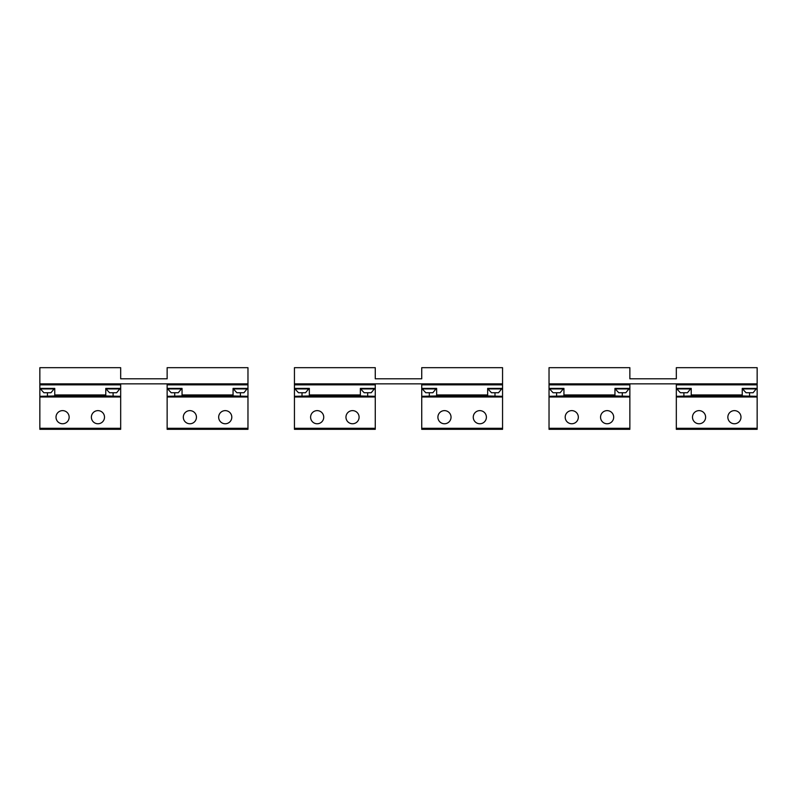 <?xml version="1.0" encoding="UTF-8"?>
<svg xmlns="http://www.w3.org/2000/svg" width="797" height="797" viewBox="0 0 797 797"><rect width="100%" height="100%" fill="white"/><g stroke="black" fill="none" stroke-linecap="round" stroke-linejoin="round"><path stroke-width="1.2" d="M120.676 367.686L39.85 367.686L39.85 383.855L247.967 383.855L247.967 367.686L167.141 367.686L167.141 378.804L120.676 378.804L120.676 367.686M375.267 367.686L294.442 367.686L294.442 383.855L502.558 383.855L502.558 367.686L421.733 367.686L421.733 378.804L375.267 378.804L375.267 367.686M629.859 367.686L549.033 367.686L549.033 383.855L757.15 383.855L757.15 367.686L676.324 367.686L676.324 378.804L629.859 378.804L629.859 367.686M690.979 388.906L676.832 388.906L680.369 392.742L687.442 392.742L690.979 388.398M756.642 388.906L742.505 388.906L746.042 392.742L753.105 392.742L756.642 388.398M629.351 388.906L615.204 388.906L618.741 392.742L625.814 392.742L629.351 388.398M502.05 388.906L487.913 388.906L491.45 392.742L498.514 392.742L502.05 388.398M374.759 388.906L360.613 388.906L364.149 392.742L371.223 392.742L374.759 388.398M247.459 388.906L233.322 388.906L236.858 392.742L243.932 392.742L247.459 388.398M120.168 388.906L106.021 388.906L109.558 392.742L116.631 392.742L120.168 388.398M563.678 388.906L549.541 388.906L553.068 392.742L560.142 392.742L563.678 388.398M436.387 388.906L422.241 388.906L425.777 392.742L432.851 392.742L436.387 388.398M309.087 388.906L294.95 388.906L298.486 392.742L305.55 392.742L309.087 388.398M181.796 388.906L167.649 388.906L171.186 392.742L178.259 392.742L181.796 388.398M54.495 388.906L40.358 388.906L43.895 392.742L50.958 392.742L54.495 388.398M92.183 414.041A6.565 6.565 0 0 1 101.089 411.431A6.565 6.565 0 0 1 103.7 420.338A6.565 6.565 0 0 1 94.793 422.958A6.565 6.565 0 0 1 92.183 414.041M120.676 396.318L105.772 395.97L105.772 388.398L120.676 388.398L120.676 429.314L39.85 429.314L39.85 383.855M56.816 414.041A6.565 6.565 0 0 0 59.436 422.958A6.565 6.565 0 0 0 68.343 420.338A6.565 6.565 0 0 0 65.733 411.431A6.565 6.565 0 0 0 56.816 414.041A6.565 6.565 0 0 1 65.733 411.431A6.565 6.565 0 0 1 68.343 420.338M120.676 388.398L120.676 383.855M105.772 395.97L54.754 395.97L54.754 388.398L39.85 388.398M39.85 396.318L54.754 395.97M219.474 414.041A6.565 6.565 0 0 1 228.38 411.431A6.565 6.565 0 0 1 231 420.338A6.565 6.565 0 0 1 222.084 422.958A6.565 6.565 0 0 1 219.474 414.041M247.967 396.318L233.063 395.97L233.063 388.398L247.967 388.398L247.967 429.314L167.141 429.314L167.141 383.855M184.117 414.041A6.565 6.565 0 0 0 186.727 422.958A6.565 6.565 0 0 0 195.644 420.338A6.565 6.565 0 0 0 193.023 411.431A6.565 6.565 0 0 0 184.117 414.041A6.565 6.565 0 0 1 193.023 411.431A6.565 6.565 0 0 1 195.644 420.338M247.967 388.398L247.967 383.855M233.063 395.97L182.045 395.97L182.045 388.398L167.141 388.398M167.141 396.318L182.045 395.97M346.765 414.041A6.565 6.565 0 0 1 355.681 411.431A6.565 6.565 0 0 1 358.291 420.338A6.565 6.565 0 0 1 349.385 422.958A6.565 6.565 0 0 1 346.765 414.041M375.267 396.318L360.364 395.97L360.364 388.398L375.267 388.398L375.267 429.314L294.442 429.314L294.442 383.855M311.408 414.041A6.565 6.565 0 0 0 314.028 422.958A6.565 6.565 0 0 0 322.934 420.338A6.565 6.565 0 0 0 320.324 411.431A6.565 6.565 0 0 0 311.408 414.041M375.267 388.398L375.267 383.855M360.364 395.97L309.346 395.97L309.346 388.398L294.442 388.398M294.442 396.318L309.346 395.97M474.066 414.041A6.565 6.565 0 0 1 482.972 411.431A6.565 6.565 0 0 1 485.592 420.338A6.565 6.565 0 0 1 476.676 422.958A6.565 6.565 0 0 1 474.066 414.041M502.558 396.318L487.654 395.97L487.654 388.398L502.558 388.398L502.558 429.314L421.733 429.314L421.733 383.855M438.709 414.041A6.565 6.565 0 0 0 441.319 422.958A6.565 6.565 0 0 0 450.235 420.338A6.565 6.565 0 0 0 447.615 411.431A6.565 6.565 0 0 0 438.709 414.041M502.558 388.398L502.558 383.855M487.654 395.97L436.636 395.97L436.636 388.398L421.733 388.398M421.733 396.318L436.636 395.97M601.356 414.041A6.565 6.565 0 0 1 610.273 411.431A6.565 6.565 0 0 1 612.883 420.338A6.565 6.565 0 0 1 603.977 422.958A6.565 6.565 0 0 1 601.356 414.041M629.859 396.318L614.955 395.97L614.955 388.398L629.859 388.398L629.859 429.314L549.033 429.314L549.033 383.855M566 414.041A6.565 6.565 0 0 0 568.62 422.958A6.565 6.565 0 0 0 577.526 420.338A6.565 6.565 0 0 0 574.916 411.431A6.565 6.565 0 0 0 566 414.041A6.565 6.565 0 0 0 568.62 422.958A6.565 6.565 0 0 0 577.526 420.338M629.859 388.398L629.859 383.855M614.955 395.97L563.937 395.97L563.937 388.398L549.033 388.398M549.033 396.318L563.937 395.97M728.657 414.041A6.565 6.565 0 0 1 737.564 411.431A6.565 6.565 0 0 1 740.184 420.338A6.565 6.565 0 0 1 731.267 422.958A6.565 6.565 0 0 1 728.657 414.041M757.15 396.318L742.246 395.97L742.246 388.398L757.15 388.398L757.15 429.314L676.324 429.314L676.324 383.855M693.3 414.041A6.565 6.565 0 0 0 695.911 422.958A6.565 6.565 0 0 0 704.817 420.338A6.565 6.565 0 0 0 702.207 411.431A6.565 6.565 0 0 0 693.3 414.041M757.15 388.398L757.15 383.855M742.246 395.97L691.228 395.97L691.228 388.398L676.324 388.398M676.324 396.318L691.228 395.97M120.676 396.986L39.85 396.986M120.676 428.308L39.85 428.308M113.094 396.318L113.094 392.742M105.772 394.963L54.754 394.963M47.431 396.318L47.431 392.742M120.676 384.861L39.85 384.861M247.967 396.986L167.141 396.986M247.967 428.308L167.141 428.308M240.395 396.318L240.395 392.742M233.063 394.963L182.045 394.963M174.722 396.318L174.722 392.742M247.967 384.861L167.141 384.861M375.267 396.986L294.442 396.986M375.267 428.308L294.442 428.308M367.686 396.318L367.686 392.742M360.364 394.963L309.346 394.963M302.013 396.318L302.013 392.742M375.267 384.861L294.442 384.861M502.558 396.986L421.733 396.986M502.558 428.308L421.733 428.308M494.987 396.318L494.987 392.742M487.654 394.963L436.636 394.963M429.314 396.318L429.314 392.742M502.558 384.861L421.733 384.861M629.859 396.986L549.033 396.986M629.859 428.308L549.033 428.308M622.278 396.318L622.278 392.742M614.955 394.963L563.937 394.963M556.605 396.318L556.605 392.742M629.859 384.861L549.033 384.861M757.15 396.986L676.324 396.986M757.15 428.308L676.324 428.308M749.569 396.318L749.569 392.742M742.246 394.963L691.228 394.963M683.906 396.318L683.906 392.742M757.15 384.861L676.324 384.861M676.832 388.906L676.832 388.398M742.505 388.906L742.505 388.398M615.204 388.906L615.204 388.398M487.913 388.906L487.913 388.398M360.613 388.906L360.613 388.398M233.322 388.906L233.322 388.398M106.021 388.906L106.021 388.398M549.541 388.906L549.541 388.398M422.241 388.906L422.241 388.398M294.95 388.906L294.95 388.398M167.649 388.906L167.649 388.398M40.358 388.906L40.358 388.398"/></g></svg>

